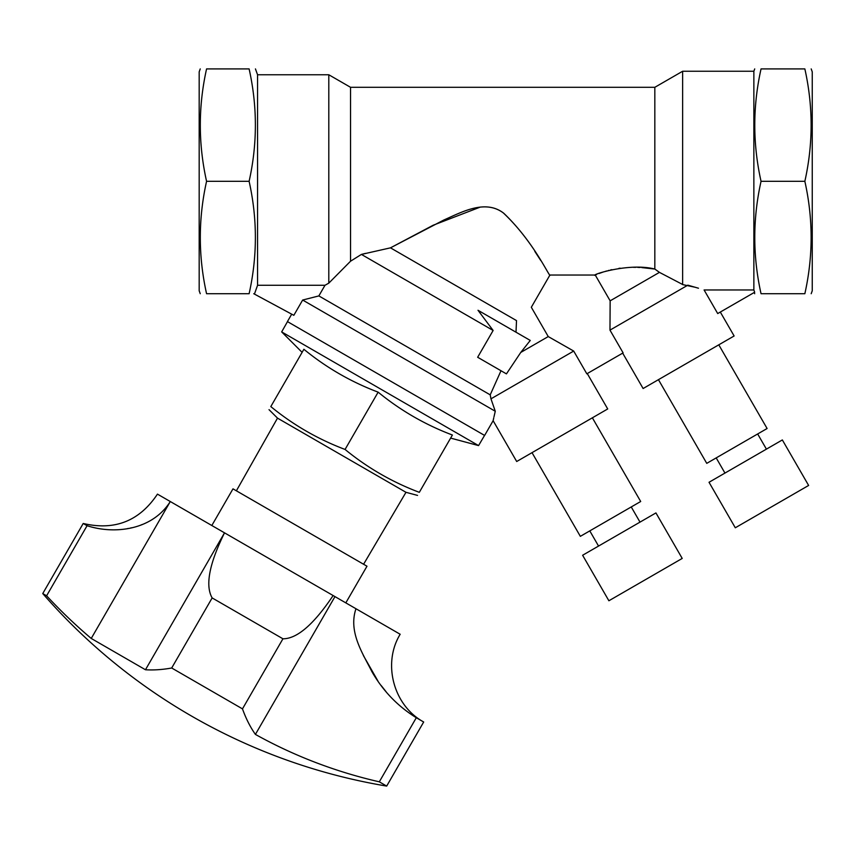<?xml version="1.0" encoding="UTF-8"?>
<svg xmlns="http://www.w3.org/2000/svg" width="855" height="855" viewBox="0 0 855 855"><rect width="100%" height="100%" fill="white"/><g stroke="black" fill="none" stroke-linecap="round" stroke-linejoin="round"><path stroke-width="1.28" d="M698.482 288.221L687.837 285.164L609.978 330.126L623.113 352.88L586.829 373.817L573.694 351.063L548.247 336.571L531.318 307.266L549.925 275.032L595.251 275.032L610.149 300.832L659.44 272.371L654.823 269.047C629.633 262.635 593.124 274.252 594.599 275.321C592.964 274.359 629.376 262.603 654.823 269.047L641.72 267.583M501.009 370.739L490.214 394.85L490.962 398.836L573.694 351.063M490.962 398.836L495.269 411.255C492.448 423.642 492.448 423.642 495.269 411.255L302.649 300.041L293.831 315.313L253.743 293.714M587.278 373.571L607.713 408.957L516.698 461.508L493.132 420.703L493.453 419.228M493.474 419.11L493.763 417.796M493.987 416.77L495.269 411.255M206.568 68.913C198.221 68.913 198.221 68.913 206.568 68.913L249.115 68.913C257.462 68.913 257.462 68.913 249.115 68.913C257.462 106.383 257.462 143.843 249.115 181.313L206.568 181.313C198.221 143.843 198.221 106.383 206.568 68.913M249.115 181.313C257.462 218.784 257.462 256.243 249.115 293.714C257.462 293.714 257.462 293.714 249.115 293.714L206.568 293.714C198.221 293.714 198.221 293.714 206.568 293.714C198.221 256.243 198.221 218.784 206.568 181.313M595.593 274.893L596.672 274.434M599.056 273.493L602.775 272.168M605.778 271.227L606.558 271.003M608.418 270.49L608.974 270.34M610.545 269.956L611.838 269.656M618.86 268.363L620.185 268.181M633.459 267.316L635.917 267.337M637.691 267.38L640.117 267.487M622.675 353.126L643.11 388.523L734.124 335.972L720.316 312.064M365.566 253.369L361.419 254.416L350.539 261.213L350.539 87.306L654.823 87.306L682.632 71.254L682.632 284.597L695.671 287.376M704.092 289.973L753.864 289.973L754.676 292.228L717.708 313.561L704.092 289.973L753.864 289.973L753.864 71.254L754.709 68.913M659.44 272.371L682.889 284.63M609.978 330.126L610.149 300.832M540.745 260.486L534.824 251.391M480.36 207.06L433.143 225.239L390.479 247.843L444.055 219.917C461.828 212.061 485.555 198.926 503.798 213.28C533.819 241.954 549.188 276.646 550.107 275.321C549.102 276.614 533.68 241.463 503.349 212.948C484.817 199.055 461.476 212.286 443.766 220.045L390.479 247.843L516.516 320.604C536.427 302.178 536.427 302.178 516.516 320.604L516.003 332.21M350.539 87.306L328.801 74.759L328.801 283.144L350.539 261.213L361.419 254.416L493.132 330.468L477.656 357.262L506.438 373.881L520.759 352.442L548.247 336.571M520.759 352.442L530.271 340.44L477.998 310.269L493.132 330.468M361.419 254.416L390.479 247.843M654.823 87.306L654.823 269.047M761.046 181.313L804.854 181.313C813.212 143.843 813.212 106.383 804.854 68.913C813.201 68.913 813.201 68.913 804.854 68.913L761.046 68.913C752.689 68.913 752.689 68.913 761.046 68.913C752.689 106.383 752.689 143.843 761.046 181.313C752.689 218.784 752.689 256.243 761.046 293.714C752.689 293.714 752.689 293.714 761.046 293.714L804.854 293.714C813.201 293.714 813.201 293.714 804.854 293.714C813.212 256.243 813.212 218.784 804.854 181.313C813.212 218.784 813.212 256.243 804.854 293.714M493.132 420.703L484.625 435.441L287.419 321.587L291.705 314.17M328.801 283.144L324.986 285.281L328.801 283.144M450.628 438.102L478.565 445.594L484.561 435.409L287.419 321.587M255.442 68.913L257.569 74.759L257.569 285.281L254.566 293.714M257.569 285.281L324.986 285.281L318.851 295.916L302.649 300.041M490.214 394.85L318.851 295.916M200.241 293.714L199.183 290.786L199.183 71.841L200.241 68.913M811.192 293.714L812.25 290.786L812.25 71.841L811.192 68.913M718.788 344.832L767.106 428.515L706.754 463.357L658.446 379.673M709.03 482.273L782.346 439.94L808.627 485.448L735.3 527.781L709.03 482.273M592.376 417.817L640.694 501.5L580.342 536.341L532.024 452.658M582.618 555.258L655.935 512.925L682.215 558.433L608.888 600.766L582.618 555.258M478.565 445.594L281.669 331.911L287.483 321.63M345.067 449.452C367.468 467.813 392.221 482.102 419.313 492.33C416.973 496.392 416.973 496.392 419.313 492.33L452.402 435.024C425.309 424.796 400.557 410.507 378.145 392.156C351.052 381.929 326.3 367.639 303.888 349.278L270.811 406.585C268.459 410.646 268.459 410.646 270.811 406.585C293.212 424.935 317.964 439.224 345.067 449.452L378.145 392.156M236.375 490.813L277.501 418.127L269.026 409.663M363.589 564.257L405.975 492.309L277.501 418.127M379.31 781.823A567.891 514.689 -60 0 1 255.41 734.413L334.968 596.608L355.969 608.739C348.145 631.877 362.755 653.402 371.978 671.784C383.029 690.979 397.81 706.294 416.31 717.73L423.685 721.994L386.684 786.087L379.31 781.823L416.3 717.73M255.41 734.413A574.934 196.639 -60 0 1 242.478 708.87L282.941 638.792C297.038 638.835 313.764 624.417 333.129 595.54L334.968 596.608M242.478 708.87L171.695 668.001L212.147 597.923L282.941 638.792M171.695 668.001A574.934 196.639 120 0 1 145.468 669.754L224.512 532.836C209.219 563.905 205.093 585.6 212.147 597.923M87.124 525.729L87.071 525.707C114.72 534.696 152.34 530.1 170.295 501.532L91.239 638.45A574.934 540.264 120 0 1 46.608 595.785L87.071 525.707L83.213 523.474C114.741 530.859 139.493 521.069 157.459 494.126L333.129 595.54M83.213 523.474L42.75 593.562L46.608 595.785M142.283 524.489L141.128 524.938M131.691 527.759L130.398 528.048M128.282 528.465L127.384 528.636M92.447 527.268L91.474 527.011M386.033 691.663L381.127 685.464M377.921 681.008L363.396 655.561M355.969 608.739L400.172 634.26C382.249 663.533 393.524 705.599 423.685 721.994M91.239 638.45L145.468 669.754M211.826 525.504L232.988 488.846L366.987 566.213L345.815 602.871M682.632 71.254L753.864 71.254M754.26 292.463L754.709 293.714M257.569 74.759L328.801 74.759M716.201 457.906L724.955 473.072M757.658 433.966L766.422 449.142M589.79 530.891L598.543 546.056M631.247 506.951L640.01 522.127M302.114 352.356L281.669 331.911M405.975 492.309L417.539 495.408M42.75 593.562A583.88 583.88 0 0 0 386.684 786.087"/></g></svg>
